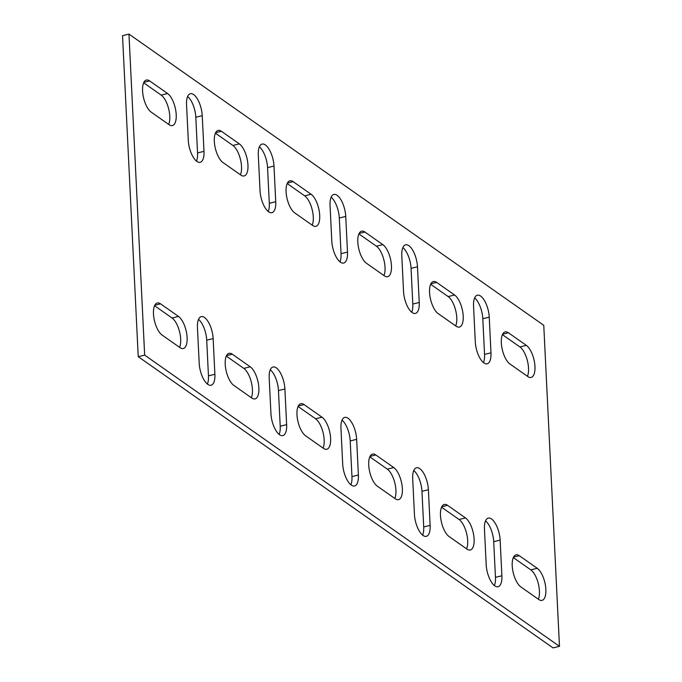 <?xml version="1.0" encoding="UTF-8"?>
<svg xmlns="http://www.w3.org/2000/svg" width="682" height="682" viewBox="0 0 682 682"><rect width="100%" height="100%" fill="white"/><g stroke="black" fill="none" stroke-linecap="round" stroke-linejoin="round"><path stroke-width="1.02" d="M483.47 362.611A16.956 6.973 76.2 0 0 484.552 354.41L482.805 318.741A16.956 6.973 76.2 0 0 474.629 297.949M411.723 312.237A16.956 6.973 76.2 0 0 412.806 304.036L411.058 268.367A16.956 6.973 76.2 0 0 402.874 247.583M339.968 261.862A16.956 6.973 76.2 0 0 341.051 253.67L339.312 218.001A16.956 6.973 76.2 0 0 331.128 197.209M268.222 211.488A16.956 6.973 76.2 0 0 269.305 203.296L267.557 167.627A16.956 6.973 76.2 0 0 259.382 146.835M485.533 520.878A16.956 6.973 -103.8 0 1 493.708 541.67L495.456 577.339A16.956 6.973 -103.8 0 1 494.373 585.531M413.778 470.512A16.956 6.973 -103.8 0 1 421.962 491.296L423.71 526.964A16.956 6.973 -103.8 0 1 422.618 535.165M342.032 420.138A16.956 6.973 -103.8 0 1 350.207 440.93L351.955 476.599A16.956 6.973 -103.8 0 1 350.872 484.791M559.47 646.323L553.034 647.9L138.233 356.686L122.53 35.677L128.966 34.1L543.767 325.314L559.47 646.323L144.661 355.117L128.966 34.1M143.663 82.803L161.165 95.088A16.956 6.973 -103.8 0 1 168.59 108.6A16.956 6.973 -103.8 0 1 168.684 124.414M215.41 133.169L232.912 145.462A16.956 6.973 -103.8 0 1 240.345 158.966A16.956 6.973 -103.8 0 1 240.431 174.788M226.313 356.098L243.815 368.382A16.956 6.973 -103.8 0 1 251.249 381.894A16.956 6.973 -103.8 0 1 251.334 397.717M287.165 183.543L304.666 195.828A16.956 6.973 -103.8 0 1 312.092 209.34A16.956 6.973 -103.8 0 1 312.185 225.154M298.068 406.472L315.57 418.757A16.956 6.973 -103.8 0 1 322.995 432.269A16.956 6.973 -103.8 0 1 323.089 448.083M358.911 233.917L376.413 246.202A16.956 6.973 -103.8 0 1 383.847 259.714A16.956 6.973 -103.8 0 1 383.932 275.528M369.815 456.846L387.316 469.131A16.956 6.973 -103.8 0 1 394.75 482.643A16.956 6.973 -103.8 0 1 394.835 498.457M430.666 284.283L448.159 296.576A16.956 6.973 -103.8 0 1 455.593 310.088A16.956 6.973 -103.8 0 1 455.687 325.902M154.567 305.732L172.069 318.017A16.956 6.973 -103.8 0 1 179.494 331.529A16.956 6.973 -103.8 0 1 179.588 347.343M441.569 507.212L459.063 519.496A16.956 6.973 -103.8 0 1 466.497 533.009A16.956 6.973 -103.8 0 1 466.59 548.831M502.412 334.657L519.914 346.942A16.956 6.973 -103.8 0 1 527.339 360.454A16.956 6.973 -103.8 0 1 527.433 376.268M513.316 557.586L530.818 569.871A16.956 6.973 -103.8 0 1 538.243 583.383A16.956 6.973 -103.8 0 1 538.337 599.197M198.53 319.389A16.956 6.973 -103.8 0 1 206.714 340.182L208.453 375.85A16.956 6.973 -103.8 0 1 207.371 384.051M270.277 369.763A16.956 6.973 -103.8 0 1 278.461 390.556L280.208 426.224A16.956 6.973 -103.8 0 1 279.126 434.417M196.467 161.123A16.956 6.973 76.2 0 0 197.55 152.921L195.811 117.253A16.956 6.973 76.2 0 0 187.627 96.469M489.241 317.164A16.956 6.973 76.2 0 0 477.357 295.195A16.956 6.973 76.2 0 0 473.547 306.15L475.286 341.818A16.956 6.973 76.2 0 0 487.17 363.796A16.956 6.973 76.2 0 0 490.98 352.833L489.241 317.164L482.805 318.741M417.486 266.798A16.956 6.973 76.2 0 0 405.611 244.821A16.956 6.973 76.2 0 0 401.792 255.776L403.539 291.444A16.956 6.973 76.2 0 0 415.415 313.422A16.956 6.973 76.2 0 0 419.234 302.467L417.486 266.798L411.058 268.367M345.74 216.424A16.956 6.973 76.2 0 0 333.856 194.447A16.956 6.973 76.2 0 0 330.045 205.401L331.793 241.07A16.956 6.973 76.2 0 0 343.668 263.047A16.956 6.973 76.2 0 0 347.488 252.093L345.74 216.424L339.312 218.001M273.993 166.05A16.956 6.973 76.2 0 0 262.11 144.081A16.956 6.973 76.2 0 0 258.29 155.036L260.038 190.704A16.956 6.973 76.2 0 0 271.922 212.673A16.956 6.973 76.2 0 0 275.733 201.719L273.993 166.05L267.557 167.627M501.884 575.761A16.956 6.973 -103.8 0 1 498.073 586.716A16.956 6.973 -103.8 0 1 486.189 564.747L484.45 529.079A16.956 6.973 -103.8 0 1 488.261 518.115A16.956 6.973 -103.8 0 1 500.145 540.093L501.884 575.761L495.456 577.339M430.137 525.387A16.956 6.973 -103.8 0 1 426.318 536.35A16.956 6.973 -103.8 0 1 414.443 514.373L412.695 478.704A16.956 6.973 -103.8 0 1 416.514 467.75A16.956 6.973 -103.8 0 1 428.39 489.719L430.137 525.387L423.71 526.964M358.391 475.022A16.956 6.973 -103.8 0 1 354.572 485.976A16.956 6.973 -103.8 0 1 342.688 463.999L340.949 428.33A16.956 6.973 -103.8 0 1 344.76 417.375A16.956 6.973 -103.8 0 1 356.643 439.353L358.391 475.022L351.955 476.599M151.182 112.129A16.956 6.973 -103.8 0 1 142.93 94.551A16.956 6.973 -103.8 0 1 146.391 80.058A16.956 6.973 -103.8 0 1 149.656 80.919L167.593 93.511A16.956 6.973 -103.8 0 1 175.854 111.089A16.956 6.973 -103.8 0 1 172.393 125.582A16.956 6.973 -103.8 0 1 169.119 124.721L151.182 112.129M222.937 162.504A16.956 6.973 -103.8 0 1 214.677 144.925A16.956 6.973 -103.8 0 1 218.138 130.433A16.956 6.973 -103.8 0 1 221.411 131.294L239.348 143.885A16.956 6.973 -103.8 0 1 247.6 161.464A16.956 6.973 -103.8 0 1 244.139 175.956A16.956 6.973 -103.8 0 1 240.874 175.095L222.937 162.504M250.251 366.814A16.956 6.973 -103.8 0 1 258.504 384.384A16.956 6.973 -103.8 0 1 255.042 398.885A16.956 6.973 -103.8 0 1 251.777 398.024L233.841 385.424A16.956 6.973 -103.8 0 1 225.58 367.854A16.956 6.973 -103.8 0 1 229.041 353.353A16.956 6.973 -103.8 0 1 232.315 354.214L250.251 366.814L243.815 368.382M294.684 212.869A16.956 6.973 -103.8 0 1 286.431 195.291A16.956 6.973 -103.8 0 1 289.893 180.798A16.956 6.973 -103.8 0 1 293.158 181.659L311.094 194.251A16.956 6.973 -103.8 0 1 319.347 211.829A16.956 6.973 -103.8 0 1 315.894 226.322A16.956 6.973 -103.8 0 1 312.62 225.461L294.684 212.869M321.998 417.179A16.956 6.973 -103.8 0 1 330.25 434.758A16.956 6.973 -103.8 0 1 326.789 449.25A16.956 6.973 -103.8 0 1 323.524 448.389L305.587 435.798A16.956 6.973 -103.8 0 1 297.335 418.219A16.956 6.973 -103.8 0 1 300.788 403.727A16.956 6.973 -103.8 0 1 304.061 404.588L321.998 417.179L315.57 418.757M366.43 263.243A16.956 6.973 -103.8 0 1 358.178 245.665A16.956 6.973 -103.8 0 1 361.639 231.172A16.956 6.973 -103.8 0 1 364.904 232.033L382.841 244.625A16.956 6.973 -103.8 0 1 391.101 262.203A16.956 6.973 -103.8 0 1 387.64 276.696A16.956 6.973 -103.8 0 1 384.375 275.835L366.43 263.243M393.744 467.554A16.956 6.973 -103.8 0 1 402.005 485.132A16.956 6.973 -103.8 0 1 398.544 499.625A16.956 6.973 -103.8 0 1 395.27 498.764L377.334 486.172A16.956 6.973 -103.8 0 1 369.081 468.594A16.956 6.973 -103.8 0 1 372.543 454.101A16.956 6.973 -103.8 0 1 375.808 454.962L393.744 467.554L387.316 469.131M438.185 313.618A16.956 6.973 -103.8 0 1 429.924 296.039A16.956 6.973 -103.8 0 1 433.385 281.547A16.956 6.973 -103.8 0 1 436.659 282.408L454.596 294.999A16.956 6.973 -103.8 0 1 462.848 312.578A16.956 6.973 -103.8 0 1 459.387 327.07A16.956 6.973 -103.8 0 1 456.122 326.209L438.185 313.618M178.496 316.439A16.956 6.973 -103.8 0 1 186.757 334.018A16.956 6.973 -103.8 0 1 183.296 348.511A16.956 6.973 -103.8 0 1 180.022 347.65L162.086 335.058A16.956 6.973 -103.8 0 1 153.834 317.48A16.956 6.973 -103.8 0 1 157.295 302.987A16.956 6.973 -103.8 0 1 160.56 303.848L178.496 316.439L172.069 318.017M465.499 517.928A16.956 6.973 -103.8 0 1 473.751 535.506A16.956 6.973 -103.8 0 1 470.29 549.999A16.956 6.973 -103.8 0 1 467.025 549.138L449.088 536.538A16.956 6.973 -103.8 0 1 440.828 518.968A16.956 6.973 -103.8 0 1 444.289 504.475A16.956 6.973 -103.8 0 1 447.562 505.328L465.499 517.928L459.063 519.496M509.931 363.983A16.956 6.973 -103.8 0 1 501.679 346.405A16.956 6.973 -103.8 0 1 505.14 331.912A16.956 6.973 -103.8 0 1 508.405 332.773L526.342 345.373A16.956 6.973 -103.8 0 1 534.603 362.943A16.956 6.973 -103.8 0 1 531.142 377.436A16.956 6.973 -103.8 0 1 527.868 376.583L509.931 363.983M537.246 568.294A16.956 6.973 -103.8 0 1 545.506 585.872A16.956 6.973 -103.8 0 1 542.045 600.365A16.956 6.973 -103.8 0 1 538.771 599.504L520.835 586.912A16.956 6.973 -103.8 0 1 512.583 569.334A16.956 6.973 -103.8 0 1 516.044 554.841A16.956 6.973 -103.8 0 1 519.309 555.702L537.246 568.294L530.818 569.871M214.89 374.273A16.956 6.973 -103.8 0 1 211.07 385.236A16.956 6.973 -103.8 0 1 199.195 363.259L197.448 327.59A16.956 6.973 -103.8 0 1 201.267 316.636A16.956 6.973 -103.8 0 1 213.142 338.604L214.89 374.273L208.453 375.85M286.636 424.647A16.956 6.973 -103.8 0 1 282.825 435.602A16.956 6.973 -103.8 0 1 270.942 413.633L269.194 377.964A16.956 6.973 -103.8 0 1 273.013 367.001A16.956 6.973 -103.8 0 1 284.897 388.979L286.636 424.647L280.208 426.224M186.544 104.661L188.292 140.33A16.956 6.973 76.2 0 0 200.167 162.307A16.956 6.973 76.2 0 0 203.986 151.353L202.239 115.684A16.956 6.973 76.2 0 0 190.363 93.707A16.956 6.973 76.2 0 0 186.544 104.661M138.233 356.686L144.661 355.117M149.656 80.919L143.885 82.334M167.593 93.511L161.165 95.088M221.411 131.294L215.64 132.7M239.348 143.885L232.912 145.462M232.315 354.214L226.543 355.629M293.158 181.659L287.386 183.074M311.094 194.251L304.666 195.828M304.061 404.588L298.29 406.003M364.904 232.033L359.141 233.449M382.841 244.625L376.413 246.202M375.808 454.962L370.036 456.377M436.659 282.408L430.888 283.814M454.596 294.999L448.159 296.576M160.56 303.848L154.788 305.255M447.562 505.328L441.791 506.743M508.405 332.773L502.634 334.189M526.342 345.373L519.914 346.942M519.309 555.702L513.537 557.117M213.142 338.604L206.714 340.182M284.897 388.979L278.461 390.556M356.643 439.353L350.207 440.93M428.39 489.719L421.962 491.296M500.145 540.093L493.708 541.67M202.239 115.684L195.811 117.253M203.986 151.353L197.55 152.921M275.733 201.719L269.305 203.296M347.488 252.093L341.051 253.67M419.234 302.467L412.806 304.036M490.98 352.833L484.552 354.41"/></g></svg>
